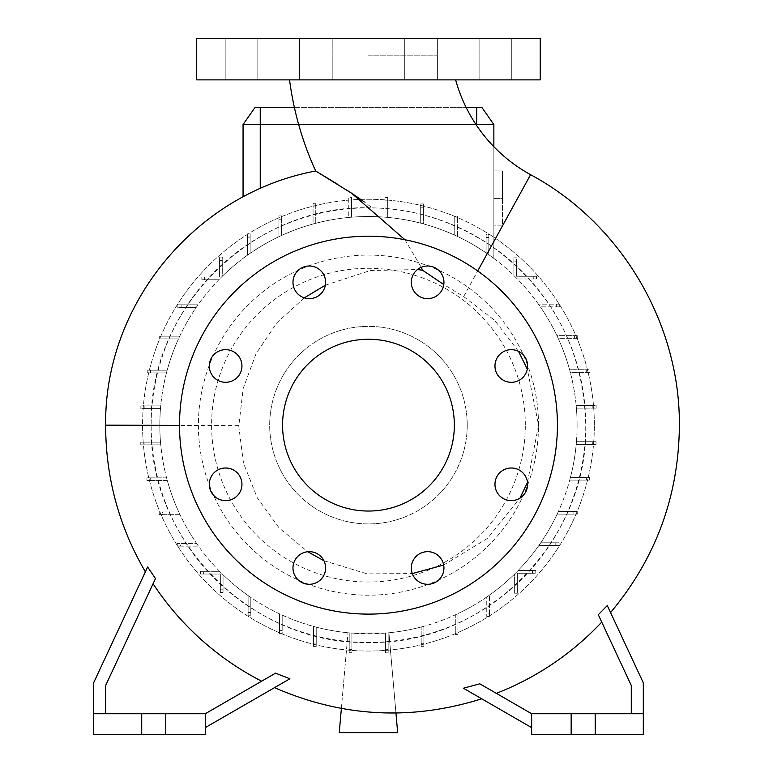 <?xml version="1.0" encoding="UTF-8"?>
<svg xmlns="http://www.w3.org/2000/svg" width="773" height="773" viewBox="0 0 773 773"><rect width="100%" height="100%" fill="white"/><g stroke="black" fill="none" stroke-linecap="round" stroke-linejoin="round"><path stroke-width="0.58" stroke-dasharray="3.87 2.9" d="M455.635 79.88L289.546 79.88L455.635 79.88M404.965 239.756L421.246 267.294M518.528 351.357L494.681 320.341L463.645 296.59L443.789 284.551M540.24 38.65L196.68 38.65M368.46 55.83L437.17 55.83L368.46 55.83M494.971 365.987A16.32 16.32 0 0 0 511.291 382.306A16.32 16.32 0 0 0 527.611 365.987A16.32 16.32 0 0 0 511.291 349.667A16.32 16.32 0 0 0 494.971 365.987M494.971 484.313A16.32 16.32 0 0 0 511.291 500.633A16.32 16.32 0 0 0 527.611 484.313A16.32 16.32 0 0 0 511.291 467.994A16.32 16.32 0 0 0 494.971 484.313M411.304 567.981A16.32 16.32 0 0 0 427.624 584.301A16.32 16.32 0 0 0 443.944 567.981A16.32 16.32 0 0 0 427.624 551.661A16.32 16.32 0 0 0 411.304 567.981M292.977 567.981A16.32 16.32 0 0 0 309.297 584.301A16.32 16.32 0 0 0 325.617 567.981A16.32 16.32 0 0 0 309.297 551.661A16.32 16.32 0 0 0 292.977 567.981M209.309 484.313A16.32 16.32 0 0 0 225.629 500.633A16.32 16.32 0 0 0 241.949 484.313A16.32 16.32 0 0 0 225.629 467.994A16.32 16.32 0 0 0 209.309 484.313M209.309 365.987A16.32 16.32 0 0 0 225.629 382.306A16.32 16.32 0 0 0 241.949 365.987A16.32 16.32 0 0 0 225.629 349.667A16.32 16.32 0 0 0 209.309 365.987M292.977 282.319A16.32 16.32 0 0 0 309.297 298.639A16.32 16.32 0 0 0 325.617 282.319A16.32 16.32 0 0 0 309.297 265.999A16.32 16.32 0 0 0 292.977 282.319M411.304 282.319A16.32 16.32 0 0 0 427.624 298.639A16.32 16.32 0 0 0 443.944 282.319A16.32 16.32 0 0 0 427.624 265.999A16.32 16.32 0 0 0 411.304 282.319M315.877 38.65L299.557 38.65L315.877 38.65M315.877 79.88L299.557 79.88L315.877 79.88M241.505 38.65L225.185 38.65L241.505 38.65M241.505 79.88L225.185 79.88L241.505 79.88M421.053 38.65L404.733 38.65L421.053 38.65M421.053 79.88L404.733 79.88L421.053 79.88M495.425 38.65L479.105 38.65L495.425 38.65M495.425 79.88L479.105 79.88L495.425 79.88M527.505 482.4L538.568 425.15L527.302 369.165M372.257 207.889C413.874 208.42 453.596 221.126 491.425 245.988C552.26 290.117 583.712 349.831 585.76 425.15L585.76 426.155C588.272 541.757 484.188 645.416 368.615 642.45C252.868 645.677 148.629 541.67 151.17 426.155L151.16 425.15A217.3 217.3 0 0 0 368.46 642.45A217.3 217.3 0 0 0 585.76 425.15A217.3 217.3 0 0 0 368.46 207.85A217.3 217.3 0 0 0 151.16 425.15C148.261 307.094 254.868 202.922 372.257 207.889L364.035 201.772M304.301 297.847L276.908 322.785L256.134 353.512L243.215 388.365L238.77 426.155L243.505 463.211L257.274 497.851L279.121 527.93L307.751 551.738M323.916 560.734L367.117 573.866L412.299 573.585M443.673 565.044L487.676 538.25L519.978 498.131M146.928 568.503L147.624 567.005C144.638 573.411 144.638 573.411 147.624 567.005L93.62 682.82L93.62 734.35L165.76 734.35L165.76 713.74L165.76 734.35L205.27 734.35L205.27 713.74L141.72 713.74L141.72 734.35L141.72 713.74L93.62 713.74L105.64 713.74L105.64 685.487L153.073 583.76A286.648 286.648 0 0 0 261.641 681.187L205.27 713.74L261.641 681.187L205.27 713.74L205.27 727.625L289.904 678.762C269.622 690.473 269.622 690.473 289.904 678.762C269.622 690.473 269.622 690.473 289.904 678.762L275.536 673.177M145.372 571.827L146.715 568.938M153.073 583.76L105.64 685.487L105.64 713.74L105.64 685.487L155.499 578.562L147.624 567.005M531.65 727.625L463.404 688.221C487.463 702.106 487.463 702.106 463.404 688.221C487.463 702.106 487.463 702.106 463.404 688.221L479.811 683.805L531.65 713.74L643.31 713.74L643.31 682.82L607.288 605.568C611.627 614.883 611.627 614.883 607.288 605.568C611.627 614.883 611.627 614.883 607.288 605.568L598.292 614.728L631.28 685.487L631.28 713.74L631.28 685.487L601.732 622.101A286.648 286.648 0 0 1 496.334 693.342L531.65 713.74L531.65 734.35L595.21 734.35L595.21 713.74L595.21 734.35L643.31 734.35L643.31 713.74L531.65 713.74L531.65 727.625L531.65 713.74L631.28 713.74L631.28 685.487L601.732 622.101M357.165 196.96L356.353 196.41M348.314 191.066L337.395 184.148M282.57 425.15A85.89 85.89 0 0 0 368.46 511.04A85.89 85.89 0 0 0 454.35 425.15A85.89 85.89 0 0 0 368.46 339.26A85.89 85.89 0 0 0 282.57 425.15M557.42 425.15A188.96 188.96 0 0 0 368.46 236.19A188.96 188.96 0 0 0 179.51 425.15A188.96 188.96 0 0 0 368.46 614.11A188.96 188.96 0 0 0 557.42 425.15M467.23 425.15A98.77 98.77 0 0 0 368.46 326.38A98.77 98.77 0 0 0 269.69 425.15A98.77 98.77 0 0 0 368.46 523.92A98.77 98.77 0 0 0 467.23 425.15A98.77 98.77 0 0 0 368.46 326.38A98.77 98.77 0 0 0 269.69 425.15A98.77 98.77 0 0 0 368.46 523.92A98.77 98.77 0 0 0 467.23 425.15M325.365 285.189L370.286 270.55L417.478 269.535M525.321 425.15A156.861 156.861 0 0 0 368.46 268.289A156.861 156.861 0 0 0 211.599 425.15A156.861 156.861 0 0 0 368.46 582.011A156.861 156.861 0 0 0 525.321 425.15M594.35 425.15A225.89 225.89 0 0 0 368.46 199.26A225.89 225.89 0 0 0 142.57 425.15A225.89 225.89 0 0 0 368.46 651.04A225.89 225.89 0 0 0 594.35 425.15A225.89 225.89 0 0 0 368.46 199.26A225.89 225.89 0 0 0 142.57 425.15A225.89 225.89 0 0 0 368.46 651.04A225.89 225.89 0 0 0 594.35 425.15M538.52 425.15A170.06 170.06 0 0 0 368.46 255.09A170.06 170.06 0 0 0 198.4 425.15A170.06 170.06 0 0 0 368.46 595.21A170.06 170.06 0 0 0 538.52 425.15A170.06 170.06 0 0 0 368.46 255.09A170.06 170.06 0 0 0 198.4 425.15A170.06 170.06 0 0 0 368.46 595.21A170.06 170.06 0 0 0 538.52 425.15M577.093 425.15A208.633 208.633 0 0 0 368.46 216.517A208.633 208.633 0 0 0 160.523 442.156L144.078 442.156L144.078 444.852L160.765 444.852A208.633 208.633 0 0 1 160.523 442.156L140.783 442.156L144.078 442.156L144.078 444.852L140.783 444.852L160.765 444.852A208.633 208.633 0 0 0 166.601 477.869L150.262 477.869L150.262 480.564L167.326 480.564A208.633 208.633 0 0 1 166.601 477.869L146.967 477.869L150.262 477.869L150.262 480.564L146.967 480.564L167.326 480.564A208.633 208.633 0 0 0 178.756 511.977L162.523 511.977L162.523 514.673L180.012 514.673A208.633 208.633 0 0 1 178.756 511.977L159.228 511.977L162.523 511.977L162.523 514.673L159.228 514.673L180.012 514.673A208.633 208.633 0 0 0 196.613 543.448L180.515 543.448L180.515 546.144L198.497 546.144A208.633 208.633 0 0 1 196.613 543.448L177.22 543.448L180.515 543.448L180.515 546.144L177.22 546.144L198.497 546.144A208.633 208.633 0 0 0 219.6 571.324L203.686 571.324L203.686 574.02L220.353 574.02L220.353 589.171L223.049 589.171L223.049 574.754A208.633 208.633 0 0 1 219.6 571.324L200.391 571.324L203.686 571.324L203.686 574.02L200.391 574.02L220.353 574.02L220.353 592.466L223.049 592.466L223.049 589.171L223.049 592.466L220.353 592.466L220.353 589.171L223.049 589.171L223.049 574.754A208.633 208.633 0 0 0 248.114 595.568L248.114 612.477L250.81 612.477L250.81 597.442A208.633 208.633 0 0 1 248.114 595.568L248.114 615.772L248.114 612.477L250.81 612.477L250.81 615.772L250.81 597.442A208.633 208.633 0 0 0 279.488 613.859L279.488 630.633L282.184 630.633L282.184 615.105A208.633 208.633 0 0 1 279.488 613.859L279.488 633.928L279.488 630.633L282.184 630.633L282.184 633.928L282.184 615.105A208.633 208.633 0 0 0 313.529 626.42L313.529 643.078L316.225 643.078L316.225 627.135A208.633 208.633 0 0 1 313.529 626.42L313.529 646.373L313.529 643.078L316.225 643.078L316.225 646.373L316.225 627.135A208.633 208.633 0 0 0 349.212 632.894L347.995 632.778L349.212 632.894L349.212 652.741L349.212 632.894L349.212 649.446L351.918 649.446L351.918 633.126A208.633 208.633 0 0 1 349.212 632.894L349.212 649.446L351.918 649.446L351.918 652.741L349.212 652.741L351.918 652.741L351.918 633.126L385.466 633.087L351.918 633.126A208.633 208.633 0 0 0 385.466 633.087L385.466 652.837L385.466 633.087L385.466 649.533L388.162 649.533L388.162 632.845A208.633 208.633 0 0 1 385.466 633.087L385.466 649.533L388.162 649.533L388.162 652.837L385.466 652.837L388.162 652.837L388.162 632.845L388.925 632.778L388.162 632.845A208.633 208.633 0 0 0 421.179 627.009L421.179 643.358L423.875 643.358L423.875 626.285A208.633 208.633 0 0 1 421.179 627.009L421.179 646.653L421.179 643.358L423.875 643.358L423.875 646.653L423.875 626.285A208.633 208.633 0 0 0 455.287 614.854L455.287 631.087L457.983 631.087L457.983 613.598A208.633 208.633 0 0 1 455.287 614.854L455.287 634.382L455.287 631.087L457.983 631.087L457.983 634.382L457.983 613.598A208.633 208.633 0 0 0 486.758 596.998L486.758 613.095L489.454 613.095L489.454 595.113A208.633 208.633 0 0 1 486.758 596.998L486.758 616.39L486.758 613.095L489.454 613.095L489.454 616.39L489.454 595.113A208.633 208.633 0 0 0 514.634 574.01L514.634 589.934L517.34 589.934L517.34 573.257L532.481 573.257L532.481 570.561L518.065 570.561A208.633 208.633 0 0 1 514.634 574.01L514.634 593.229L514.634 589.934L517.34 589.934L517.34 593.229L517.34 573.257L532.481 573.257L532.481 570.561L535.786 570.561L518.065 570.561A208.633 208.633 0 0 0 538.878 545.496L555.797 545.496L555.797 542.801L540.752 542.801A208.633 208.633 0 0 1 538.878 545.496L559.092 545.496L555.797 545.496L555.797 542.801L559.092 542.801L540.752 542.801A208.633 208.633 0 0 0 557.169 514.122L573.943 514.122L573.943 511.426L558.415 511.426A208.633 208.633 0 0 1 557.169 514.122L577.238 514.122L573.943 514.122L573.943 511.426L577.238 511.426L558.415 511.426A208.633 208.633 0 0 0 569.73 480.081L586.388 480.081L586.388 477.385L570.445 477.385A208.633 208.633 0 0 1 569.73 480.081L589.683 480.081L586.388 480.081L586.388 477.385L589.683 477.385L570.445 477.385A208.633 208.633 0 0 0 576.204 444.398L592.756 444.398L592.756 441.702L576.436 441.702A208.633 208.633 0 0 1 576.204 444.398L596.051 444.398L592.756 444.398L592.756 441.702L596.051 441.702L576.436 441.702A208.633 208.633 0 0 0 576.397 408.144L592.852 408.144L592.852 405.448L576.165 405.448A208.633 208.633 0 0 1 576.397 408.144L596.147 408.144L592.852 408.144L592.852 405.448L596.147 405.448L576.165 405.448A208.633 208.633 0 0 0 570.319 372.431L586.668 372.431L586.668 369.736L569.595 369.736A208.633 208.633 0 0 1 570.319 372.431L589.963 372.431L586.668 372.431L586.668 369.736L589.963 369.736L569.595 369.736A208.633 208.633 0 0 0 558.164 338.323L574.397 338.323L574.397 335.627L556.908 335.627A208.633 208.633 0 0 1 558.164 338.323L577.692 338.323L574.397 338.323L574.397 335.627L577.692 335.627L556.908 335.627A208.633 208.633 0 0 0 540.317 306.852L556.405 306.852L556.405 304.156L538.423 304.156A208.633 208.633 0 0 1 540.317 306.852L559.7 306.852L556.405 306.852L556.405 304.156L559.7 304.156L538.423 304.156A208.633 208.633 0 0 0 517.321 278.976L533.244 278.976L533.244 276.28L516.577 276.28L516.577 261.129L513.881 261.129L513.881 275.546A208.633 208.633 0 0 1 517.321 278.976L536.539 278.976L533.244 278.976L533.244 276.28L536.539 276.28L516.577 276.28L516.577 261.129L513.881 261.129L513.881 257.834L513.881 275.546A208.633 208.633 0 0 0 488.816 254.732L493.86 258.414L488.816 254.732L488.816 237.379L486.12 237.572L486.12 234.528L488.816 234.528L488.816 254.732L488.816 237.823L486.12 237.823L486.12 252.858A208.633 208.633 0 0 1 488.816 254.732L488.816 234.528L486.12 234.528L486.12 252.858L476.68 246.78L486.12 252.858A208.633 208.633 0 0 0 457.432 236.441L457.432 219.667L454.737 219.667L454.737 216.372L457.432 216.372L457.432 236.441A208.633 208.633 0 0 1 476.68 246.78A208.633 208.633 0 0 0 260.24 246.78L250.162 253.302L260.24 246.78A208.633 208.633 0 0 1 278.937 236.702A208.633 208.633 0 0 0 250.162 253.302L250.162 236.915L247.466 236.702L247.466 237.205L247.466 233.91L250.162 233.91L250.162 253.302L250.162 237.205L247.466 237.205L247.466 255.187A208.633 208.633 0 0 1 250.162 253.302L250.162 233.91L247.466 233.91L247.466 255.187L243.06 258.414L247.466 255.187A208.633 208.633 0 0 0 222.286 276.29L222.286 260.366L219.59 260.366L219.59 277.043L204.439 277.043L204.439 279.739L218.856 279.739A208.633 208.633 0 0 1 222.286 276.29L222.286 257.071L222.286 260.366L219.59 260.366L219.59 257.071L219.59 277.043L201.144 277.043L201.144 279.739L204.439 279.739L201.144 279.739L201.144 277.043L204.439 277.043L204.439 279.739L218.856 279.739A208.633 208.633 0 0 0 198.043 304.804L181.133 304.804L181.133 307.499L196.168 307.499A208.633 208.633 0 0 1 198.043 304.804L177.838 304.804L181.133 304.804L181.133 307.499L177.838 307.499L196.168 307.499A208.633 208.633 0 0 0 179.751 336.178L162.977 336.178L162.977 338.874L178.505 338.874A208.633 208.633 0 0 1 179.751 336.178L159.682 336.178L162.977 336.178L162.977 338.874L159.682 338.874L178.505 338.874A208.633 208.633 0 0 0 167.19 370.219L150.532 370.219L150.532 372.915L166.475 372.915A208.633 208.633 0 0 1 167.19 370.219L147.237 370.219L150.532 370.219L150.532 372.915L147.237 372.915L166.475 372.915A208.633 208.633 0 0 0 160.716 405.902L144.165 405.902L144.165 408.598L160.484 408.598A208.633 208.633 0 0 0 368.46 633.783A208.633 208.633 0 0 0 577.093 425.15M540.24 79.88L196.68 79.88M160.484 408.598A208.633 208.633 0 0 1 160.716 405.902L140.87 405.902L144.165 405.902L144.165 408.598L140.87 408.598L160.484 408.598M315.742 206.942L315.742 203.647L313.046 203.647L313.046 224.015A208.633 208.633 0 0 0 281.633 235.446L281.633 219.213L278.937 219.213L278.937 215.918L281.633 215.918L281.633 235.446A208.633 208.633 0 0 1 313.046 224.015L313.046 203.647L315.742 203.647L315.742 223.291L315.742 206.942L313.046 206.942M351.464 200.767L351.464 197.463L348.768 197.463L348.768 217.455A208.633 208.633 0 0 0 315.742 223.291A208.633 208.633 0 0 1 348.768 217.455L348.768 197.463L351.464 197.463L351.464 217.213L351.464 200.767L348.768 200.767M457.432 219.667L457.432 216.372L454.737 216.372L454.737 235.195A208.633 208.633 0 0 0 423.391 223.88L423.391 207.222L420.696 207.222L420.696 203.927L423.391 203.927L423.391 223.88A208.633 208.633 0 0 1 454.737 235.195L454.737 219.667M423.391 207.222L423.391 203.927L420.696 203.927L420.696 223.165A208.633 208.633 0 0 0 387.708 217.406L387.708 200.854L385.012 200.854L385.012 197.559L387.708 197.559L387.708 217.406A208.633 208.633 0 0 1 420.696 223.165L420.696 207.222M387.708 200.854L387.708 197.559L385.012 197.559L385.012 217.174A208.633 208.633 0 0 0 351.464 217.213A208.633 208.633 0 0 1 385.012 217.174L385.012 200.854M281.633 219.213L281.633 215.918L278.937 215.918L278.937 236.702L278.937 219.213M493.86 124.54L481.83 107.36L255.09 107.36L243.06 124.54L493.86 124.54L493.86 258.414L493.86 146.715M243.06 124.54L243.06 196.825M488.816 237.379L486.12 237.823L486.12 252.858L486.12 237.572M250.162 236.915L247.466 237.205L247.466 255.187L247.466 236.702M341.376 708.435L347.995 632.778L339.26 732.63L397.66 732.63L388.925 632.778L395.95 713.006M388.162 632.845L388.162 652.837L388.162 632.845M351.918 633.126L351.918 652.741L351.918 633.126M493.86 225.89L493.86 170.92L493.86 225.89L502.45 225.89L502.45 198.4L493.86 198.4L493.86 170.92L493.86 198.4L502.45 198.4L502.45 170.92L493.86 170.92L502.45 170.92L502.45 225.89L493.86 225.89L502.45 225.89L502.45 198.4L493.86 198.4L502.45 198.4L502.45 170.92L493.86 170.92L502.45 170.92L502.45 225.89L493.86 225.89M571.16 713.74L571.16 734.35M595.21 713.74L595.21 734.35M643.31 713.74L631.28 713.74M531.65 713.74L479.811 683.805M141.72 713.74L141.72 734.35M165.76 713.74L165.76 734.35M205.27 713.74L105.64 713.74L205.27 713.74L205.27 727.625M105.64 713.74L93.62 713.74M294.368 107.36L466.1 107.36M475.994 124.54L298.668 124.54M385.466 652.837L385.466 649.533L385.466 652.837L388.162 652.837L385.466 652.837M349.212 652.741L349.212 649.446L349.212 652.741L351.918 652.741L349.212 652.741M222.286 257.071L219.59 257.071L222.286 257.071M577.692 338.323L577.692 335.627L577.692 338.323M589.683 480.081L589.683 477.385L589.683 480.081M514.634 593.229L517.34 593.229L514.634 593.229M535.786 573.257L535.786 570.561L535.786 573.257L532.481 573.257L535.786 573.257M596.051 444.398L596.051 441.702L596.051 444.398M559.7 306.852L559.7 304.156L559.7 306.852M421.179 646.653L423.875 646.653L421.179 646.653M279.488 633.928L282.184 633.928L279.488 633.928M177.22 543.448L177.22 546.144L177.22 543.448M140.87 405.902L140.87 408.598L140.87 405.902M200.391 571.324L200.391 574.02L200.391 571.324M146.967 477.869L146.967 480.564L146.967 477.869M159.682 336.178L159.682 338.874L159.682 336.178M536.539 278.976L536.539 276.28L536.539 278.976M516.577 257.834L513.881 257.834L516.577 257.834L516.577 261.129L516.577 257.834M596.147 408.144L596.147 405.448L596.147 408.144M559.092 545.496L559.092 542.801L559.092 545.496M248.114 615.772L250.81 615.772L248.114 615.772M159.228 511.977L159.228 514.673L159.228 511.977M147.237 370.219L147.237 372.915L147.237 370.219M589.963 372.431L589.963 369.736L589.963 372.431M577.238 514.122L577.238 511.426L577.238 514.122M486.758 616.39L489.454 616.39L486.758 616.39M455.287 634.382L457.983 634.382L455.287 634.382M313.529 646.373L316.225 646.373L313.529 646.373M177.838 304.804L177.838 307.499L177.838 304.804M140.783 442.156L140.783 444.852L140.783 442.156M463.645 296.59L477.704 270.975M530.568 174.688L491.425 245.988M105.64 425.15L151.16 425.314M260.24 107.36L260.24 188.467M476.68 107.36L476.68 125.574M238.77 425.614L179.51 425.411M299.75 55.83L299.75 38.65M299.557 79.88L299.557 38.65L299.557 79.88M225.185 79.88L225.185 38.65L225.185 79.88M404.733 79.88L404.733 38.65L404.733 79.88M479.105 79.88L479.105 38.65L479.105 79.88M437.373 79.88L437.373 38.65L437.373 79.88M511.745 79.88L511.745 38.65L511.745 79.88M332.197 79.88L332.197 38.65L332.197 79.88M257.824 79.88L257.824 38.65L257.824 79.88M437.17 55.83L437.17 38.65"/><path stroke-width="1.16" d="M289.546 79.88A318.379 318.379 0 0 0 315.684 171.007L351.56 193.192L404.965 239.756M421.246 267.294L422.551 270.241L443.789 284.551M455.635 79.88A155.189 155.189 0 0 0 530.568 174.688L477.704 270.975M494.971 365.987A16.32 16.32 0 0 0 511.291 382.306A16.32 16.32 0 0 0 527.611 365.987A16.32 16.32 0 0 0 511.291 349.667A16.32 16.32 0 0 0 494.971 365.987M494.971 484.313A16.32 16.32 0 0 0 511.291 500.633A16.32 16.32 0 0 0 527.611 484.313A16.32 16.32 0 0 0 511.291 467.994A16.32 16.32 0 0 0 494.971 484.313M411.304 567.981A16.32 16.32 0 0 0 427.624 584.301A16.32 16.32 0 0 0 443.944 567.981A16.32 16.32 0 0 0 427.624 551.661A16.32 16.32 0 0 0 411.304 567.981M292.977 567.981A16.32 16.32 0 0 0 309.297 584.301A16.32 16.32 0 0 0 325.617 567.981A16.32 16.32 0 0 0 309.297 551.661A16.32 16.32 0 0 0 292.977 567.981M209.309 484.313A16.32 16.32 0 0 0 225.629 500.633A16.32 16.32 0 0 0 241.949 484.313A16.32 16.32 0 0 0 225.629 467.994A16.32 16.32 0 0 0 209.309 484.313M209.309 365.987A16.32 16.32 0 0 0 225.629 382.306A16.32 16.32 0 0 0 241.949 365.987A16.32 16.32 0 0 0 225.629 349.667A16.32 16.32 0 0 0 209.309 365.987M292.977 282.319A16.32 16.32 0 0 0 309.297 298.639A16.32 16.32 0 0 0 325.617 282.319A16.32 16.32 0 0 0 309.297 265.999A16.32 16.32 0 0 0 292.977 282.319M411.304 282.319A16.32 16.32 0 0 0 427.624 298.639A16.32 16.32 0 0 0 443.944 282.319A16.32 16.32 0 0 0 427.624 265.999A16.32 16.32 0 0 0 411.304 282.319M527.302 369.165L518.528 351.357M307.751 551.738L323.916 560.734M412.299 573.585L443.673 565.044M519.978 498.131L527.505 482.4M105.64 713.74L105.64 685.487L155.499 578.562L147.624 567.005L93.62 682.82L93.62 713.74L141.72 713.74L141.72 734.35L205.27 734.35L205.27 713.74L165.76 713.74L165.76 734.35M205.27 727.625L289.904 678.762L275.536 673.177L261.641 681.187A286.648 286.648 0 0 1 153.073 583.76M274.521 687.641C342.197 717.18 411.275 720.9 481.734 698.802L481.56 698.705M531.65 727.625L463.404 688.221L479.811 683.805L496.334 693.342A286.648 286.648 0 0 0 601.732 622.101M631.28 713.74L631.28 685.487L598.292 614.728L607.288 605.568L643.31 682.82L643.31 734.35L531.65 734.35L531.65 713.74L643.31 713.74M179.51 425.411L105.64 425.15C104.258 303.75 195.733 193.289 315.684 171.007L337.395 184.148M364.035 201.772L357.165 196.96M356.353 196.41L348.314 191.066M282.57 425.15A85.89 85.89 0 0 0 368.46 511.04A85.89 85.89 0 0 0 454.35 425.15A85.89 85.89 0 0 0 368.46 339.26A85.89 85.89 0 0 0 282.57 425.15M557.42 425.15A188.96 188.96 0 0 0 368.46 236.19A188.96 188.96 0 0 0 179.51 425.15A188.96 188.96 0 0 0 368.46 614.11A188.96 188.96 0 0 0 557.42 425.15M304.301 297.847L325.365 285.189M417.478 269.535L422.551 270.241M141.72 713.74L165.76 713.74M368.46 79.88L540.24 79.88L540.24 38.65L196.68 38.65L196.68 79.88L368.46 79.88M475.994 124.54L493.86 124.54L493.86 146.715M298.668 124.54L243.06 124.54L243.06 196.825M395.95 713.006L397.66 732.63L339.26 732.63L341.376 708.435M595.21 713.74L595.21 734.35M571.16 713.74L571.16 734.35M531.65 713.74L479.811 683.805M93.62 713.74L93.62 734.35L141.72 734.35M275.536 673.177L205.27 713.74M243.06 124.54L255.09 107.36L294.368 107.36M466.1 107.36L481.83 107.36L493.86 124.54M476.68 107.36L476.68 125.574M260.24 107.36L260.24 188.467M610.554 612.574C655.678 558.628 678.617 496.488 679.38 426.155C680.366 323.481 621.038 223.233 530.568 174.688M105.64 425.15L105.64 426.155C105.891 478.255 119.139 526.809 145.372 571.827"/></g></svg>
